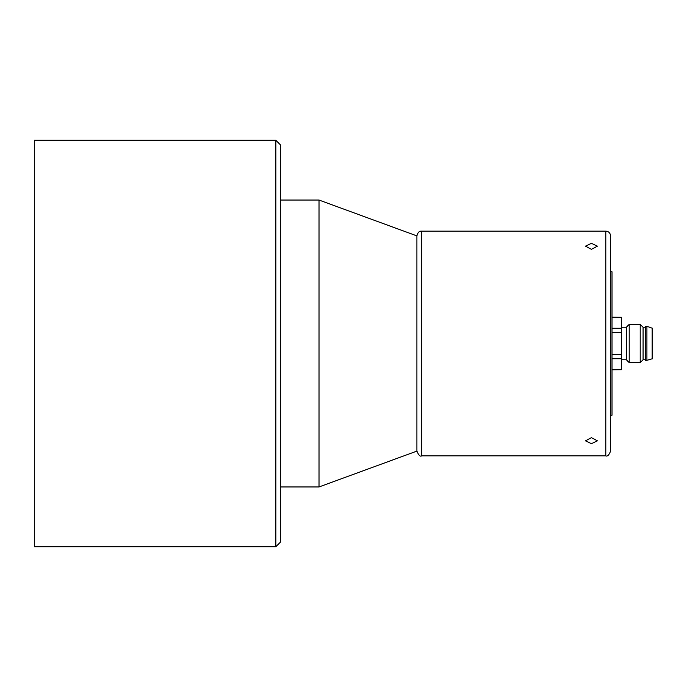 <?xml version="1.0" encoding="UTF-8"?>
<svg xmlns="http://www.w3.org/2000/svg" width="687" height="687" viewBox="0 0 687 687"><rect width="100%" height="100%" fill="white"/><g stroke="black" fill="none" stroke-linecap="round" stroke-linejoin="round"><path stroke-width="1.03" d="M280.614 145.051L280.614 541.949L275.839 546.732L275.839 140.268L280.614 145.051M610.571 266.65L610.571 451.093C609.043 455.06 607.454 456.657 605.788 455.876L605.788 231.124L421.681 231.124L421.681 455.876C420.186 456.829 418.598 455.232 416.906 451.093L416.906 235.907L319.017 200.046L319.017 486.954L280.614 486.954M319.017 200.046L280.614 200.046M421.681 231.124C419.285 230.926 417.687 232.524 416.906 235.907L416.906 451.093L319.017 486.954M275.839 140.268L34.35 140.268L34.35 546.732L275.839 546.732M610.571 415.231L612.005 415.231L612.005 271.769L610.571 271.769M626.346 359.756L626.346 327.244L629.215 324.376L629.215 362.624L626.346 359.756L621.572 359.756M645.479 359.756L643.084 359.756L640.215 362.624L640.215 324.376L629.215 324.376M643.084 359.756L643.084 327.244L640.215 324.376M646.914 360.718L646.914 326.282L645.479 326.282L645.479 360.718L652.169 358.803L652.169 328.197L646.914 326.282M652.169 358.803L652.65 358.803L652.65 328.197L652.169 328.197M612.005 328.274L621.572 328.274L621.572 317.317L612.005 317.317M612.005 354.458L621.572 354.458L621.572 332.542L612.005 332.542M612.005 369.683L621.572 369.683L621.572 358.726L612.005 358.726M621.572 369.683L612.005 369.804M612.005 317.196L621.572 317.317M621.572 328.274L621.572 332.542M621.572 354.458L621.572 358.726M591.438 243.327L597.415 246.178L591.438 249.304L585.461 246.178L591.438 243.327M591.438 437.696L597.415 440.822L591.438 443.673L585.461 440.822L591.438 437.696M610.571 420.35L610.571 432.303M605.788 231.124C608.691 231.407 610.288 233.005 610.571 235.907L610.571 260.674M610.571 235.907L610.571 349.477M640.215 362.624L629.215 362.624M626.346 327.244L621.572 327.244M645.479 327.244L643.084 327.244M605.788 455.876L421.681 455.876"/></g></svg>
